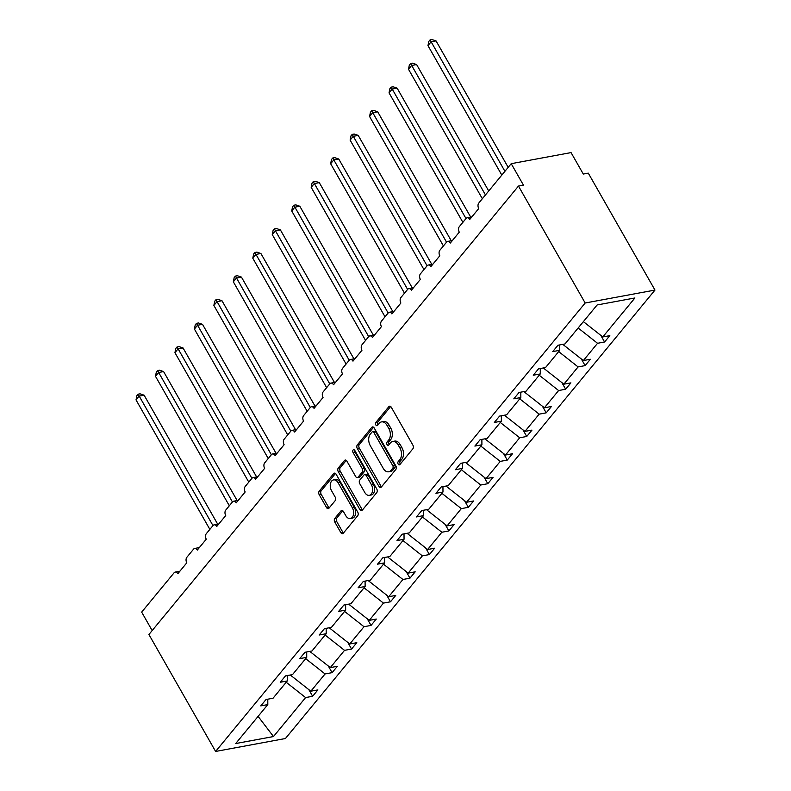<?xml version="1.0" encoding="UTF-8"?>
<svg xmlns="http://www.w3.org/2000/svg" width="791" height="791" viewBox="0 0 791 791"><rect width="100%" height="100%" fill="white"/><g stroke="black" fill="none" stroke-linecap="round" stroke-linejoin="round"><path stroke-width="1.19" d="M398.18 464.119A1.819 1.177 -100.5 0 0 399.366 464.871A1.819 1.177 -100.5 0 0 399.88 464.554L412.892 448.764A2.6 1.681 -100.5 0 0 412.912 445.175L391.288 407.266A2.6 1.681 -100.5 0 0 389.587 406.188A2.6 1.681 -100.5 0 0 388.865 406.643L375.854 422.434A1.819 1.177 -100.5 0 0 375.834 424.945A1.819 1.177 -100.5 0 0 377.02 425.696A1.819 1.177 -100.5 0 0 377.534 425.38L379.215 423.333A8.325 5.369 -100.5 0 1 381.539 421.89A8.325 5.369 -100.5 0 1 386.977 425.321L388.786 428.475A8.325 5.369 -100.5 0 1 388.707 439.974L387.026 442.021A1.819 1.177 -100.5 0 0 387.007 444.532A1.819 1.177 -100.5 0 0 388.193 445.284A1.819 1.177 -100.5 0 0 388.707 444.967L390.388 442.92A8.325 5.369 -100.5 0 1 392.712 441.477A8.325 5.369 -100.5 0 1 398.15 444.908L399.949 448.072A8.325 5.369 -100.5 0 1 399.88 459.561L398.199 461.608A1.819 1.177 -100.5 0 0 398.18 464.119M392.712 441.477L394.709 441.101A8.325 5.369 -100.5 0 1 400.147 444.542L401.947 447.696A8.325 5.369 -100.5 0 1 401.877 459.195L400.187 461.232A1.819 1.177 -100.5 0 0 400.177 463.753A1.819 1.177 -100.5 0 0 400.335 464.001M390.665 406.505L377.841 422.058A1.819 1.177 -100.5 0 0 377.831 424.579A1.819 1.177 -100.5 0 0 377.989 424.826M381.539 421.89L383.536 421.514A8.325 5.369 -100.5 0 1 388.974 424.955L390.774 428.109A8.325 5.369 -100.5 0 1 390.705 439.608L389.014 441.645A1.819 1.177 -100.5 0 0 389.004 444.166A1.819 1.177 -100.5 0 0 389.162 444.413M334.801 518.402A2.6 1.681 -100.5 0 0 334.771 521.991L340.842 532.63A2.6 1.681 -100.5 0 0 342.543 533.698A2.6 1.681 -100.5 0 0 343.264 533.253L357.72 515.712A2.6 1.681 -100.5 0 0 357.74 512.123L336.116 474.214A2.6 1.681 -100.5 0 0 334.415 473.137A2.6 1.681 -100.5 0 0 333.693 473.591L319.238 491.122A2.6 1.681 -100.5 0 0 319.218 494.721L326.545 507.565A2.6 1.681 -100.5 0 0 328.245 508.643A2.6 1.681 -100.5 0 0 328.977 508.188L335.157 500.683A2.6 1.681 -100.5 0 0 335.176 497.084L331.548 490.717A6.961 4.489 -100.5 0 1 333.555 479.9A6.961 4.489 -100.5 0 1 338.103 482.767L352.331 507.723A6.961 4.489 -100.5 0 1 350.324 518.55A6.961 4.489 -100.5 0 1 345.786 515.673L343.413 511.52A2.6 1.681 -100.5 0 0 341.712 510.442A2.6 1.681 -100.5 0 0 340.98 510.897L334.801 518.402L336.798 518.026A2.6 1.681 -100.5 0 0 336.768 521.625L342.839 532.264A2.6 1.681 -100.5 0 0 343.462 533.015M585.172 303.002L215.617 751.45L285.432 738.517L654.978 290.07L585.172 303.002L518.471 186.063L523.454 185.134L511.213 163.678L478.782 203.05A3.975 2.561 -100.5 0 0 478.743 208.537L469.755 219.433A3.975 2.561 79.5 0 0 467.165 217.792A3.975 2.561 79.5 0 0 466.057 218.484L459.314 226.661A3.975 2.561 -100.5 0 0 459.284 232.149L450.297 243.055A3.975 2.561 79.5 0 0 447.696 241.413A3.975 2.561 79.5 0 0 446.589 242.105L439.855 250.282A3.975 2.561 -100.5 0 0 439.816 255.77L430.838 266.676A3.975 2.561 79.5 0 0 428.238 265.034A3.975 2.561 79.5 0 0 427.13 265.727L420.387 273.904A3.975 2.561 -100.5 0 0 420.357 279.391L411.369 290.287A3.975 2.561 79.5 0 0 408.779 288.646A3.975 2.561 79.5 0 0 407.662 289.348L400.928 297.515A3.975 2.561 -100.5 0 0 400.889 303.012L391.911 313.908A3.975 2.561 79.5 0 0 389.31 312.267A3.975 2.561 79.5 0 0 388.203 312.959L381.46 321.136A3.975 2.561 -100.5 0 0 381.43 326.624L372.442 337.53A3.975 2.561 79.5 0 0 369.852 335.888A3.975 2.561 79.5 0 0 368.735 336.58L362.001 344.757A3.975 2.561 -100.5 0 0 361.962 350.245L352.984 361.141A3.975 2.561 79.5 0 0 350.383 359.51A3.975 2.561 79.5 0 0 349.276 360.202L342.533 368.379A3.975 2.561 -100.5 0 0 342.503 373.866L333.515 384.762A3.975 2.561 79.5 0 0 330.925 383.121A3.975 2.561 79.5 0 0 329.807 383.813L323.074 391.99A3.975 2.561 -100.5 0 0 323.035 397.478L314.057 408.383A3.975 2.561 79.5 0 0 311.456 406.742A3.975 2.561 79.5 0 0 310.349 407.434L303.606 415.611A3.975 2.561 -100.5 0 0 303.576 421.099L294.588 432.005A3.975 2.561 79.5 0 0 291.998 430.363A3.975 2.561 79.5 0 0 290.88 431.055L284.147 439.232A3.975 2.561 -100.5 0 0 284.107 444.72L275.13 455.616A3.975 2.561 79.5 0 0 272.529 453.975A3.975 2.561 79.5 0 0 271.422 454.667L264.688 462.844A3.975 2.561 -100.5 0 0 264.649 468.341L255.661 479.237A3.975 2.561 79.5 0 0 253.071 477.596A3.975 2.561 79.5 0 0 251.953 478.288L245.22 486.465A3.975 2.561 -100.5 0 0 245.18 491.953L236.202 502.858A3.975 2.561 79.5 0 0 233.602 501.217A3.975 2.561 79.5 0 0 232.495 501.909L225.761 510.086A3.975 2.561 -100.5 0 0 225.722 515.574L216.734 526.47A3.975 2.561 79.5 0 0 214.143 524.838A3.975 2.561 79.5 0 0 213.036 525.531L206.293 533.698A3.975 2.561 -100.5 0 0 206.263 539.195L197.275 550.091A3.975 2.561 79.5 0 0 194.675 548.45A3.975 2.561 79.5 0 0 193.568 549.142L186.834 557.319A3.975 2.561 -100.5 0 0 186.795 562.806L177.817 573.712A3.975 2.561 79.5 0 0 175.216 572.071A3.975 2.561 79.5 0 0 174.109 572.763L141.668 612.125L152.179 630.556M215.617 751.45L148.916 634.511L518.471 186.063M378.929 486.416A2.6 1.681 -100.5 0 0 380.629 487.483A2.6 1.681 -100.5 0 0 381.351 487.029L395.807 469.498A2.6 1.681 -100.5 0 0 395.826 465.899L374.202 427.99A2.6 1.681 -100.5 0 0 372.502 426.922A2.6 1.681 -100.5 0 0 371.78 427.367L357.324 444.908A2.6 1.681 -100.5 0 0 357.305 448.497L378.929 486.416L380.926 486.04A2.6 1.681 -100.5 0 0 381.549 486.791M376.763 492.605L362.308 510.136A2.6 1.681 -100.5 0 1 361.586 510.59A2.6 1.681 -100.5 0 1 359.885 509.523L338.261 471.614A2.6 1.681 -100.5 0 1 338.281 468.015L344.471 460.51A2.6 1.681 -100.5 0 1 345.192 460.055A2.6 1.681 -100.5 0 1 346.893 461.133L355.663 476.508A2.6 1.681 -100.5 0 0 357.364 477.576A2.6 1.681 -100.5 0 0 358.096 477.131L362.189 472.148A2.6 1.681 -100.5 0 0 362.219 468.559L353.083 452.551A1.819 1.177 -100.5 0 1 353.617 449.713A1.819 1.177 -100.5 0 1 354.803 450.465L376.783 489.016A2.6 1.681 -100.5 0 1 376.763 492.605M600.804 335.374L604.581 341.999L609.821 335.641L602.791 336.936L634.906 297.97L597.116 304.97L565.001 343.947L557.962 345.242L552.721 351.609L559.761 350.304L545.533 367.558L538.503 368.863L533.263 375.221L540.293 373.925L526.074 391.179L519.044 392.484L513.804 398.842L520.834 397.537L506.606 414.8L499.576 416.106L494.335 422.463L501.365 421.158L487.147 438.422L480.117 439.717L474.877 446.075L481.907 444.779L467.679 462.033L460.649 463.338L455.408 469.696L462.438 468.391L448.22 485.654L441.19 486.959L435.95 493.317L442.98 492.012L428.752 509.275L421.722 510.571L416.481 516.938L423.511 515.633L409.293 532.887L402.263 534.192L397.023 540.55L404.053 539.244L389.825 556.508L382.795 557.813L377.554 564.171L384.584 562.866L370.366 580.129L363.336 581.434L358.096 587.792L365.126 586.487L350.897 603.751L343.867 605.046L338.627 611.403L345.657 610.108L331.439 627.362L324.409 628.667L319.168 635.025L326.199 633.72L311.98 650.983L304.94 652.288L299.7 658.646L306.74 657.341L292.512 674.604L285.482 675.9L280.241 682.267L287.271 680.962L273.053 698.216L266.023 699.521L260.783 705.879L267.813 704.573L267.783 699.195M308.856 689.653L312.633 696.268L317.873 689.91L310.843 691.215L325.071 673.952L305.662 658.646M290.297 675.01L310.843 691.215M328.324 666.032L332.101 672.657L337.342 666.299L330.312 667.594L344.53 650.34L325.121 635.035M309.756 651.389L330.312 667.594M347.783 642.411L351.56 649.035L356.8 642.678L349.77 643.983L363.998 626.719L344.579 611.413M329.224 627.777L349.77 643.983M367.251 618.789L371.028 625.414L376.269 619.056L369.239 620.362L383.457 603.098L364.048 587.792M348.683 604.156L369.239 620.362M386.71 595.178L390.487 601.793L395.727 595.435L388.697 596.74L402.926 579.487L383.506 564.181M368.151 580.535L388.697 596.74M406.179 571.557L409.956 578.181L415.196 571.824L408.166 573.119L422.384 555.865L402.975 540.56M387.61 556.923L408.166 573.119M425.637 547.936L429.414 554.56L434.655 548.203L427.624 549.508L441.853 532.244L422.434 516.938M407.078 533.302L427.624 549.508M445.106 524.324L448.883 530.939L454.123 524.581L447.093 525.886L461.311 508.623L441.902 493.317M426.537 509.681L447.093 525.886M464.564 500.703L468.341 507.328L473.582 500.97L466.552 502.265L480.78 485.012L461.361 469.706M446.005 486.06L466.552 502.265M484.033 477.082L487.81 483.706L493.05 477.349L486.02 478.654L500.238 461.39L480.829 446.084M465.464 462.448L486.02 478.654M503.491 453.461L507.268 460.085L512.509 453.727L505.479 455.033L519.697 437.769L500.288 422.463M484.932 438.827L505.479 455.033M522.96 429.849L526.737 436.474L531.977 430.106L524.937 431.411L539.165 414.158L519.756 398.852M504.391 415.206L524.937 431.411M542.418 406.228L546.195 412.853L551.436 406.495L544.406 407.79L558.624 390.536L539.215 375.231M523.85 391.594L544.406 407.79M561.877 382.607L565.654 389.231L570.894 382.874L563.864 384.179L578.092 366.915L558.683 351.609M543.318 367.973L563.864 384.179M581.345 358.995L585.122 365.61L590.363 359.252L583.333 360.558L597.551 343.294L604.581 341.999M562.777 344.352L583.333 360.558M583.382 321.63L602.791 336.936M511.213 163.678L571.053 152.594L583.293 174.05L588.277 173.13L654.978 290.07M286.194 682.267L305.603 697.573L312.633 696.268M332.101 672.657L325.071 673.952M287.271 680.962L287.242 675.573M351.56 649.035L344.53 650.34M306.74 657.341L306.71 651.962M371.028 625.414L363.998 626.719M326.199 633.72L326.169 628.341M390.487 601.793L383.457 603.098M345.657 610.108L345.637 604.72M409.956 578.181L402.926 579.487M365.126 586.487L365.096 581.098M429.414 554.56L422.384 555.865M384.584 562.866L384.564 557.487M448.883 530.939L441.853 532.244M404.053 539.244L404.023 533.866M468.341 507.328L461.311 508.623M423.511 515.633L423.492 510.244M487.81 483.706L480.78 485.012M442.98 492.012L442.95 486.633M507.268 460.085L500.238 461.39M462.438 468.391L462.419 463.012M526.737 436.474L519.697 437.769M481.907 444.779L481.877 439.391M546.195 412.853L539.165 414.158M501.365 421.158L501.346 415.779M565.654 389.231L558.624 390.536M520.834 397.537L520.804 392.158M585.122 365.61L578.092 366.915M540.293 373.925L540.263 368.537M258.093 716.369L273.488 736.55L305.603 697.573M273.488 736.55L235.698 743.55L267.813 704.573M298.207 667.693L298.889 666.862M317.666 644.082L318.348 643.241M337.134 620.46L337.816 619.63M356.593 596.839L357.275 596.009M376.051 573.218L376.743 572.387M395.52 549.607L396.202 548.776M414.978 525.985L415.671 525.155M434.447 502.364L435.129 501.534M453.905 478.753L454.598 477.912M473.374 455.132L474.056 454.301M492.833 431.51L493.525 430.68M512.301 407.889L512.983 407.058M531.76 384.278L532.442 383.447M551.228 360.656L551.91 359.826M570.687 337.035L571.369 336.205M578.142 327.988L597.551 343.294M559.761 350.304L559.731 344.916M373.579 427.239L359.322 444.542A2.6 1.681 -100.5 0 0 359.302 448.131L380.926 486.04M392.781 468.183A1.819 1.177 -100.5 0 0 392.791 465.672L373.817 432.39A1.819 1.177 -100.5 0 0 372.62 431.639A1.819 1.177 -100.5 0 0 372.116 431.955L370.336 434.111A8.325 5.369 -100.5 0 0 370.267 445.61L383.24 468.351A8.325 5.369 -100.5 0 0 388.678 471.792A8.325 5.369 -100.5 0 0 391.001 470.338L392.781 468.183L394.768 467.807A1.819 1.177 -100.5 0 0 394.788 465.296L392.791 465.672M372.62 431.639L374.618 431.273A1.819 1.177 -100.5 0 1 375.804 432.024L394.788 465.296M388.678 471.792L390.665 471.416A8.325 5.369 -100.5 0 0 392.998 469.963L391.001 470.338M394.768 467.807L392.998 469.963M346.27 460.382L340.278 467.649A2.6 1.681 -100.5 0 0 340.259 471.238L361.882 509.147A2.6 1.681 -100.5 0 0 362.505 509.908M357.364 477.576L359.361 477.21A2.6 1.681 -100.5 0 0 360.083 476.755L364.186 471.782A2.6 1.681 -100.5 0 0 364.216 468.183L355.08 452.185L353.083 452.551M354.773 450.425A1.819 1.177 -100.5 0 0 355.08 452.185M364.77 492.457A6.961 4.489 -100.5 0 0 369.308 495.334A6.961 4.489 -100.5 0 0 371.315 484.507L366.302 475.717A2.6 1.681 -100.5 0 0 364.602 474.64A2.6 1.681 -100.5 0 0 363.88 475.094L359.776 480.078A2.6 1.681 -100.5 0 0 359.747 483.667L364.77 492.457M369.308 495.334L371.305 494.958A6.961 4.489 -100.5 0 0 373.312 484.141L371.315 484.507M364.602 474.64L366.599 474.274A2.6 1.681 -100.5 0 1 368.299 475.351L373.312 484.141M342.78 510.759L336.798 518.026M350.324 518.55L352.321 518.174A6.961 4.489 -100.5 0 0 354.328 507.357L352.331 507.723M333.555 479.9L335.552 479.524A6.961 4.489 -100.5 0 1 340.09 482.401L354.328 507.357M335.493 473.453L321.235 490.756A2.6 1.681 -100.5 0 0 321.215 494.345L328.542 507.199A2.6 1.681 -100.5 0 0 329.165 507.951M508.188 167.356L436.068 40.924L431.085 41.854L427.961 45.631L501.81 175.098M427.961 45.631L428.811 41.429L430.057 39.916L504.925 171.311M430.057 39.916L432.044 39.55L436.068 40.924M488.719 190.977L416.61 64.546L411.617 65.465L408.502 69.252L482.342 198.719M408.502 69.252L409.343 65.05L410.588 63.537L485.466 194.932M410.588 63.537L412.586 63.171L416.61 64.546M470.714 217.139L397.141 88.167L392.158 89.086L389.043 92.873L462.883 222.33M389.043 92.873L389.884 88.671L391.13 87.158L465.998 218.553M391.13 87.158L393.117 86.783L397.141 88.167M451.246 240.761L377.683 111.778L372.699 112.708L369.575 116.495L443.425 245.952M369.575 116.495L370.415 112.282L371.661 110.77L446.539 242.165M371.661 110.77L373.659 110.404L377.683 111.778M431.787 264.372L358.214 135.399L353.231 136.319L350.116 140.106L423.956 269.573M350.116 140.106L350.957 135.904L352.203 134.391L427.081 265.786M352.203 134.391L354.19 134.025L358.214 135.399M412.319 287.993L338.756 159.021L333.772 159.94L330.648 163.727L404.498 293.194M330.648 163.727L331.488 159.525L332.734 158.012L407.612 289.407M332.734 158.012L334.731 157.646L338.756 159.021M392.86 311.614L319.287 182.632L314.304 183.561L311.189 187.348L385.029 316.805M311.189 187.348L312.03 183.146L313.276 181.633L388.154 313.018M313.276 181.633L315.263 181.258L319.287 182.632M373.392 335.226L299.829 206.253L294.845 207.183L291.721 210.96L365.571 340.427M291.721 210.96L292.561 206.758L293.807 205.245L368.685 336.64M293.807 205.245L295.804 204.879L299.829 206.253M353.933 358.847L280.37 229.874L275.377 230.794L272.262 234.581L346.102 364.048M272.262 234.581L273.103 230.379L274.348 228.866L349.226 360.261M274.348 228.866L276.346 228.5L280.37 229.874M334.464 382.468L260.901 253.496L255.918 254.415L252.794 258.202L326.643 387.659M252.794 258.202L253.644 254L254.89 252.487L329.758 383.882M254.89 252.487L256.877 252.111L260.901 253.496M315.006 406.09L241.443 277.107L236.45 278.036L233.335 281.814L307.175 411.28M233.335 281.814L234.176 277.611L235.421 276.099L310.299 407.494M235.421 276.099L237.419 275.733L241.443 277.107M295.547 429.701L221.974 300.728L216.991 301.648L213.867 305.435L287.716 434.902M213.867 305.435L214.717 301.233L215.963 299.72L290.831 431.115M215.963 299.72L217.95 299.354L221.974 300.728M276.079 453.322L202.516 324.35L197.523 325.269L194.408 329.056L268.248 458.513M194.408 329.056L195.248 324.854L196.494 323.341L271.372 454.736M196.494 323.341L198.492 322.975L202.516 324.35M256.62 476.943L183.047 347.961L178.064 348.89L174.94 352.677L248.789 482.134M174.94 352.677L175.79 348.475L177.036 346.962L251.904 478.347M177.036 346.962L179.023 346.587L183.047 347.961M237.152 500.555L163.589 371.582L158.596 372.512L155.481 376.289L229.321 505.756M155.481 376.289L156.321 372.086L157.567 370.574L232.445 501.969M157.567 370.574L159.564 370.208L163.589 371.582M217.693 524.176L144.12 395.203L139.137 396.123L136.022 399.91L209.862 529.377M136.022 399.91L136.863 395.708L138.109 394.195L212.977 525.59M138.109 394.195L140.096 393.829L144.12 395.203M401.877 459.195L399.88 459.561M401.947 447.696L399.949 448.072M400.147 444.542L398.15 444.908M389.014 441.645L387.026 442.021M390.705 439.608L388.707 439.974M390.774 428.109L388.786 428.475M388.974 424.955L386.977 425.321M377.841 422.058L375.854 422.434M390.428 406.347L388.865 406.643M400.187 461.232L398.199 461.608M359.302 448.131L357.305 448.497M359.322 444.542L357.324 444.908M373.352 427.081L371.78 427.367M375.804 432.024L373.817 432.39M361.882 509.147L359.885 509.523M340.259 471.238L338.261 471.614M340.278 467.649L338.281 468.015M346.043 460.224L344.471 460.51M360.083 476.755L358.096 477.131M364.186 471.782L362.189 472.148M364.216 468.183L362.219 468.559M368.299 475.351L366.302 475.717M342.552 510.6L340.98 510.897M340.09 482.401L338.103 482.767M328.542 507.199L326.545 507.565M321.215 494.345L319.218 494.721M321.235 490.756L319.238 491.122M335.265 473.295L333.693 473.591M342.839 532.264L340.842 532.63M336.768 521.625L334.771 521.991M471.822 216.932L467.165 217.792M452.363 240.553L447.696 241.413M432.895 264.164L428.238 265.034M413.436 287.786L408.779 288.646M393.967 311.407L389.31 312.267M374.509 335.028L369.852 335.888M355.04 358.639L350.383 359.51M335.582 382.261L330.925 383.121M316.113 405.882L311.456 406.742M296.655 429.493L291.998 430.363M277.196 453.114L272.529 453.975M257.728 476.736L253.071 477.596M238.269 500.357L233.602 501.217M218.8 523.968L214.143 524.838M199.342 547.59L194.675 548.45M179.873 571.211L175.216 572.071"/></g></svg>
